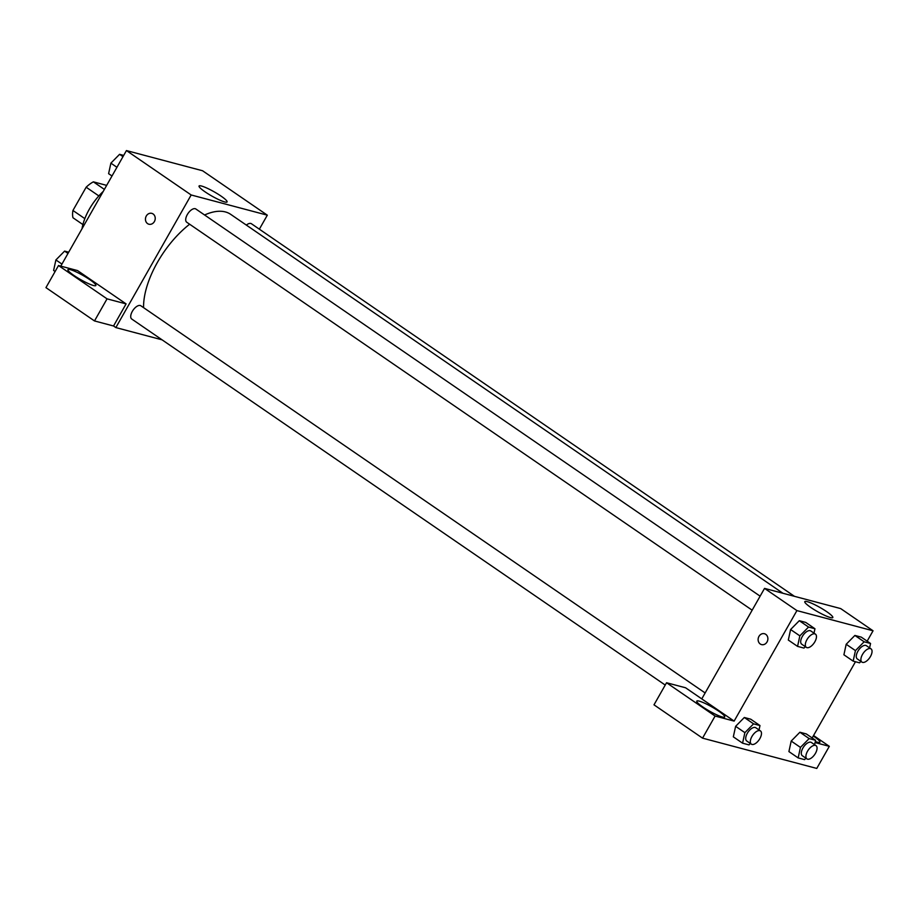 <?xml version="1.0" encoding="UTF-8"?>
<svg xmlns="http://www.w3.org/2000/svg" width="919" height="919" viewBox="0 0 919 919"><rect width="100%" height="100%" fill="white"/><g stroke="black" fill="none" stroke-linecap="round" stroke-linejoin="round"><path stroke-width="1.38" d="M104.375 189.394L93.382 181.847L106.661 185.374M84.835 218.63L72.934 210.474A24.882 12.154 124.5 0 0 72.98 217.757L82.905 224.569M72.934 210.474L86.156 187.212A24.882 12.154 124.5 0 1 93.382 181.847M98.838 195.919L86.156 187.212M103.227 191.439A38.552 18.828 124.5 0 0 89.315 209.222A38.552 18.828 124.5 0 0 82.021 228.762M60.78 266.131L126.443 150.567L202.582 170.762L267.314 215.172L259.365 229.176M201.468 186.017A16.117 2.412 -150.4 0 1 217.792 193.978A16.117 2.412 -150.4 0 1 227.073 201.939A16.117 2.412 -150.4 0 1 211.875 196.069A16.117 2.412 -150.4 0 1 199.044 186.017A16.117 2.412 -150.4 0 1 201.468 186.017M162.089 339.835L115.851 327.578L191.175 194.977L126.443 150.567M191.175 194.977L267.314 215.172M151.784 213.357A5.617 4.836 -75.1 0 0 145.937 216.758A5.617 4.836 -75.1 0 0 147.591 223.627A5.617 4.836 104.9 0 1 145.926 216.758A5.617 4.836 104.9 0 1 151.784 213.357A5.617 4.836 104.9 0 1 155.012 220.032A5.617 4.836 104.9 0 1 148.901 224.225A5.617 4.836 104.9 0 1 147.591 223.627A5.617 4.836 -75.1 0 0 148.901 224.225M126.087 303.89L77.541 270.577L58.506 265.534L107.052 298.847L126.087 303.89L113.542 325.992L115.851 327.578M70.338 269.646A16.071 2.401 -150.4 0 1 86.604 277.584A16.071 2.401 -150.4 0 1 95.863 285.51A16.071 2.401 -150.4 0 1 80.711 279.663A16.071 2.401 -150.4 0 1 67.926 269.635A16.071 2.401 -150.4 0 1 70.338 269.646M107.052 298.847L94.496 320.938L113.542 325.992M58.506 265.534L45.95 287.624L94.496 320.938M760.116 596.167L195.827 208.981A8.03 3.929 124.5 0 0 188.05 213.392A8.03 3.929 124.5 0 0 186.741 222.237L752.156 610.182M705.137 692.96L140.837 305.774A8.03 3.929 124.5 0 0 132.336 311.346A8.03 3.929 124.5 0 0 131.75 319.031L665.23 685.057M794.453 596.328L251.415 223.731A8.03 3.929 124.5 0 0 246.361 225.098M782.942 593.272L230.703 214.357A69.143 33.773 124.5 0 0 204.581 214.989M189.636 224.225A69.143 33.773 124.5 0 0 157.448 262.329A69.143 33.773 124.5 0 0 143.571 307.647M701.771 698.888L685.585 687.78L666.551 682.737L715.097 716.05L734.132 721.093L701.771 698.888L764.539 588.39L840.678 608.585L873.05 630.79L867.157 641.163M666.551 682.737L653.995 704.827L702.541 738.141L816.761 768.433L829.317 746.331L815.073 742.552M813.281 736.004A16.071 2.401 -150.4 0 1 819.897 742.23A16.071 2.401 -150.4 0 1 815.291 741.507M699.187 701.117A16.071 2.401 -150.4 0 1 715.464 709.054A16.071 2.401 -150.4 0 1 724.712 716.992A16.071 2.401 -150.4 0 1 709.56 711.145A16.071 2.401 -150.4 0 1 696.774 701.117A16.071 2.401 -150.4 0 1 699.187 701.117M715.097 716.05L702.541 738.141M813.556 735.522L829.317 746.331M809.145 738.589L799.898 732.236L806.308 733.936L799.898 732.236L791.202 741.059L788.916 751.581L791.202 741.059L800.449 747.4L809.145 738.589L815.567 740.289L814.602 744.677M860.942 661.427L859.564 662.829L853.154 661.129L843.906 654.787L846.181 644.276L854.888 635.443L861.298 637.143L854.888 635.443L864.136 641.795L870.546 643.495L869.592 647.884M805.354 646.689L803.976 648.09L797.566 646.39L788.318 640.049L790.593 629.526M797.566 646.39L799.852 635.868L808.548 627.057L799.3 620.704L805.71 622.404L799.3 620.704L790.604 629.526L788.318 640.049M753.569 723.85L744.321 717.498L750.731 719.198L744.321 717.498L735.625 726.32L733.328 736.843L735.625 726.32L744.872 732.661L753.569 723.85L759.979 725.55L759.025 729.939M855.463 661.749L812.166 737.957M734.132 721.093L796.911 610.595L873.05 630.79M826.755 611.698A16.117 2.412 -150.4 0 1 832.809 617.557A16.117 2.412 -150.4 0 1 817.6 611.686A16.117 2.412 -150.4 0 1 804.78 601.635A16.117 2.412 -150.4 0 1 826.755 611.698M796.911 610.595L764.539 588.39M764.447 633.731A5.617 4.836 -75.1 0 0 758.6 637.131A5.617 4.836 -75.1 0 0 760.266 644.001A5.617 4.836 104.9 0 1 758.6 637.131A5.617 4.836 104.9 0 1 764.447 633.731A5.617 4.836 104.9 0 1 767.675 640.405A5.617 4.836 104.9 0 1 761.564 644.598A5.617 4.836 104.9 0 1 760.254 644.001A5.617 4.836 -75.1 0 0 761.564 644.598M808.548 627.057L814.958 628.757L814.004 633.145M815.429 634.121L810.811 630.951A8.03 3.929 124.5 0 0 802.298 636.522A8.03 3.929 124.5 0 0 801.724 644.196L806.342 647.367A8.03 3.929 124.5 0 0 814.119 642.967A8.03 3.929 124.5 0 0 815.429 634.121A8.03 3.929 124.5 0 0 806.928 639.693A8.03 3.929 124.5 0 0 806.342 647.367M799.852 635.868L790.604 629.526M814.958 628.757L805.71 622.404M853.154 661.129L855.44 650.606L864.136 641.795M871.017 648.86L866.399 645.689A8.03 3.929 124.5 0 0 857.886 651.261A8.03 3.929 124.5 0 0 857.301 658.934L861.93 662.105A8.03 3.929 124.5 0 0 869.707 657.705A8.03 3.929 124.5 0 0 871.017 648.86A8.03 3.929 124.5 0 0 862.504 654.431A8.03 3.929 124.5 0 0 861.93 662.105M843.906 654.787L846.192 644.265L855.44 650.606M870.546 643.495L861.298 637.143M750.375 743.482L748.996 744.884L742.575 743.184L744.872 732.661M760.45 730.915L755.82 727.745A8.03 3.929 124.5 0 0 747.308 733.316A8.03 3.929 124.5 0 0 746.733 740.99L751.363 744.16A8.03 3.929 124.5 0 0 759.14 739.761A8.03 3.929 124.5 0 0 760.45 730.915A8.03 3.929 124.5 0 0 751.937 736.487A8.03 3.929 124.5 0 0 751.363 744.16M742.575 743.184L733.328 736.843M759.979 725.55L750.731 719.198M805.952 758.221L804.573 759.622L798.163 757.922L800.449 747.4M816.038 745.654L811.408 742.483A8.03 3.929 124.5 0 0 802.896 748.055A8.03 3.929 124.5 0 0 802.321 755.728L806.939 758.899A8.03 3.929 124.5 0 0 814.716 754.499A8.03 3.929 124.5 0 0 816.038 745.654A8.03 3.929 124.5 0 0 807.525 751.225A8.03 3.929 124.5 0 0 806.939 758.899M798.163 757.922L788.916 751.581M815.567 740.289L806.308 733.936M111.992 175.988L108.603 173.668L110.889 163.145L119.585 154.323L123.686 155.414M116.931 167.292L110.889 163.145M122.974 156.655L119.585 154.323M55.117 271.484L53.612 270.462L55.898 259.939L64.606 251.117L68.695 252.208M61.952 264.086L55.898 259.939M67.995 253.449L64.606 251.117"/></g></svg>
